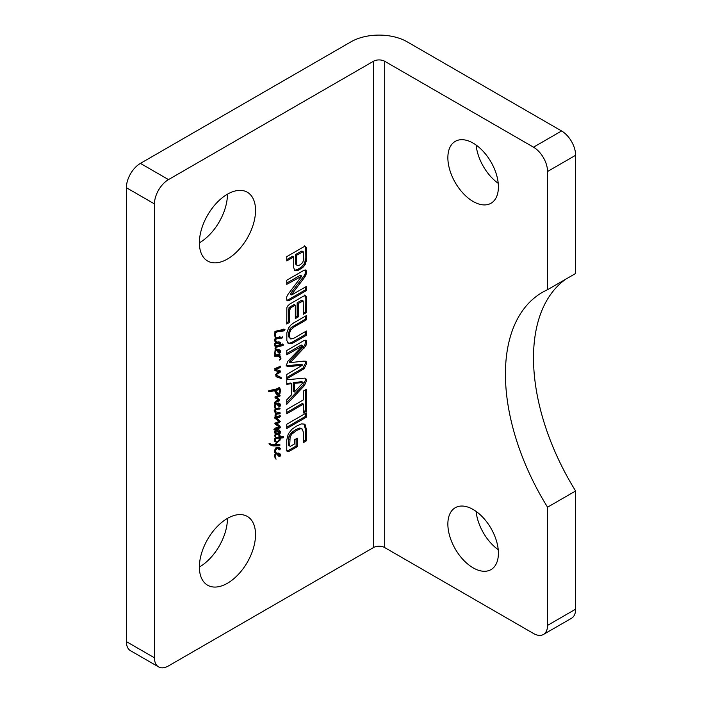 <?xml version="1.0" encoding="UTF-8"?>
<svg xmlns="http://www.w3.org/2000/svg" width="702" height="702" viewBox="0 0 702 702"><rect width="100%" height="100%" fill="white"/><g stroke="black" fill="none" stroke-linecap="round" stroke-linejoin="round"><path stroke-width="1.05" d="M290.014 446.209L288.61 445.173L290.514 446.253L294.419 444.033L294.419 439.803L297.2 438.197L297.2 446.7L289.277 451.272L288.153 450.623L286.223 450.903M289.277 451.272L287.346 451.553L286.758 449.675L286.758 440.022L288.303 433.836L292.085 429.133L296.472 426.14L301.351 423.911L304.264 424.096L305.203 424.789L306.414 429.589L306.414 440.856L303.466 442.558L303.466 432.476L302.264 429.106L300.737 428.703L296.586 430.484L291.76 434.187L290.128 436.977L289.698 445.551L288.61 445.173M289.698 439.706L288.575 439.066L288.575 444.901M290.128 436.977L289.005 436.328L288.575 439.066M291.76 434.187L290.637 433.538L289.005 436.328M292.374 433.529L291.251 432.88L290.637 433.538M293.322 432.695L292.199 432.046L291.251 432.88M296.586 430.484L295.463 429.835L292.199 432.046M299.78 428.966L298.657 428.325L295.463 429.835M300.737 428.703L298.657 428.325M301.325 428.694L299.614 428.053M302.264 429.106L300.202 428.044M306.414 440.856L305.291 440.207L303.466 441.26M306.414 429.589L305.291 428.94L305.291 440.207M305.203 424.789L304.08 424.14L305.291 428.94M297.2 446.7L296.077 446.051L288.153 450.623M296.077 438.847L296.077 446.051M303.466 404.106L286.758 413.759L286.758 409.485L303.466 399.833L303.466 390.988L306.414 389.285L306.414 411.284L303.466 412.987L303.466 404.106L302.343 403.457L286.758 412.46M306.414 411.284L305.291 410.635L303.466 411.688M305.291 389.935L305.291 410.635M302.641 365.066L288.891 366.663L287.153 366.558L286.539 364.777L287.987 361.118L302.641 345.884L286.758 354.791L286.758 350.517L304.054 340.523L306.291 340.821L306.634 342.69L305.879 345.884L290.259 362.627L304.106 361.1L306.204 361.653L306.634 363.636L304.054 368.796L286.758 378.79L286.758 374.499L302.641 365.066L300.877 364.241L286.03 365.909M304.054 368.796L302.931 368.146L286.758 377.492M306.634 363.636L305.51 362.987L302.931 368.146M305.08 361.003L305.51 362.987M290.988 361.583L289.865 360.942L289.136 361.978L290.988 362.82M305.879 345.884L304.756 345.235L289.865 360.942M306.634 342.69L305.51 342.041L304.756 345.235M306.634 342.348L305.51 342.041M305.695 340.233L306.291 340.821L305.168 340.172L305.51 341.698M302.193 345.779L301.07 345.13L286.758 353.483M302.641 345.884L301.07 345.13M302 364.891L300.877 364.241M303.466 252.343L302.079 251.07L301.167 251.298L295.542 254.545L295.621 264.084L297.394 265.689L300.096 264.882L302.781 262.522L303.466 259.766L303.466 252.343M303.203 251.711L296.665 255.186L296.744 264.733L295.621 264.084M296.744 264.733L297.394 265.689M296.665 264.04L295.542 263.39M296.665 255.186L295.542 254.545M297.253 270.612L294.682 270.445L293.717 267.532L293.717 256.888L286.758 260.916L286.758 256.642L304.027 246.665L305.642 246.507L306.414 248.631L306.414 259.424L305.238 264.601L302.781 267.488L298.71 270.033L297.253 270.612L296.13 269.972L294.445 270.156M300.07 269.314L298.947 268.664L296.13 269.972M302.781 267.488L301.658 266.839L298.947 268.664M305.238 264.601L304.115 263.952L301.658 266.839M306.265 261.679L305.142 261.03L304.115 263.952M306.414 248.631L305.291 247.982L305.142 261.03M306.265 247.42L305.142 246.771L305.291 247.982M304.519 245.858L305.142 246.771M293.717 256.888L292.594 256.239L286.758 259.617M290.716 307.809L289.698 310.187L289.698 322.315L286.758 324.017L286.837 307.818L287.372 306.309L289.672 304.142L303.606 296.095L305.642 295.691L306.414 297.973L306.414 312.539L303.466 314.242L303.176 300.982L298.271 303.448L298.271 316.909L295.323 318.603L295.323 305.151L290.716 307.809L289.593 307.16L288.575 309.538L288.575 321.665L286.758 322.718M295.323 305.151L294.199 304.501L289.593 307.16M298.271 316.909L297.148 316.26L295.323 317.313M298.271 303.448L297.148 302.799L297.148 316.26M302.448 301.035L301.325 300.386L297.148 302.799M302.702 300.921L301.325 300.386M303.176 300.982L301.579 300.272M306.414 312.539L305.291 311.89L303.466 312.943M306.291 296.648L305.168 295.998L305.291 311.89M304.519 295.042L305.168 295.998M289.698 322.315L288.575 321.665M289.698 310.187L288.575 309.538M289.952 308.59L288.829 307.941M291.637 294.945L306.414 286.451L306.414 290.593L289.303 300.474L287.232 300.833L286.539 298.701L286.837 296.551L288.18 294.094L301.755 276.176L286.758 284.371L286.758 280.23L303.957 270.296L305.949 269.998L306.634 272.218L305.08 276.702L291.444 294.726L290.321 294.077L291.462 294.849M291.611 294.349L290.488 293.699L290.514 294.296M291.76 294.129L290.488 293.699M305.08 276.702L303.957 276.053L290.637 293.489M306.177 274.807L305.054 274.157L303.957 276.053M306.634 272.218L305.51 271.569L305.054 274.157M305.238 269.91L305.51 271.569M301.193 276.035L300.07 275.386L286.758 283.073M301.755 276.176L300.07 275.386M289.303 300.474L288.18 299.824L286.82 300.263M306.414 290.593L305.291 289.944L288.18 299.824M305.291 287.092L305.291 289.944M294.366 391.997L303.176 382.572L294.366 383.274L294.366 391.997L293.243 391.347L293.243 382.625L294.366 383.274M303.176 382.572L301.755 381.704L293.243 382.625M306.634 380.572L304.414 385.582L286.758 404.334L286.758 399.824L291.716 394.629L291.716 383.713L286.758 384.266L286.758 379.764L304.414 378.124L305.8 378.404L306.634 380.572L305.51 379.931L303.29 384.933L286.758 402.492M291.716 383.713L290.593 383.064L286.758 383.494M304.414 385.582L303.29 384.933M305.098 378.185L305.51 379.931M306.414 417.163L286.758 428.51L286.758 424.236L306.414 412.89L306.414 417.163L305.291 416.514L286.758 427.211M305.291 413.531L305.291 416.514M293.664 342.646L291.102 343.778L288.636 343.568L286.837 340.584L286.837 332.88L288.636 327.816L291.102 324.763L293.664 322.938L306.414 315.575L306.414 319.849L294.173 326.921L290.742 330.001L289.619 329.352L288.355 334.547L288.575 336.706L290.742 338.978L293.348 338.522L306.414 331.011L306.414 335.284L293.664 342.646L292.541 341.997L289.979 343.129L287.513 342.927M292.427 328.08L291.304 327.43L289.619 329.352M306.414 319.849L305.291 319.199L291.304 327.43M305.291 316.225L305.291 319.199M291.102 343.778L289.979 343.129M306.414 335.284L305.291 334.635L292.541 341.997M305.291 331.66L305.291 334.635M290.742 330.001L289.698 332.809L289.698 337.346L288.575 336.706M289.698 337.346L290.742 338.978M289.478 335.196L288.355 334.547M289.698 332.809L288.575 332.16M274.763 418.146L274.851 417.313L276.123 416.944L275.035 415.294L276.202 413.346L275.052 412.478L274.315 410.442L275.526 409.038L274.447 406.476L274.631 404.993L276.158 403.071L279.256 403.238L280.607 404.396L280.107 406.239L278.475 406.054L276.737 403.852L275.482 404.501L275.035 406.186L276.009 408.766L280.089 408.169L279.975 408.862L276.588 409.415L275.079 410.363L275.798 411.863L280.247 412.908L279.817 413.829L276.588 414.162L275.754 415.005L276.623 416.865L280.159 415.523L280.247 416.558L279.37 417.374L276.448 418.155L280.335 421.332L279.44 422.604L276.114 423.613L276.781 424.175L275.228 423.245L279.08 425.351L280.449 427.106L280.159 427.843L274.403 429.993L273.912 429.448L276.272 427.571L279.528 427.062L275.263 424.21L274.807 423.227L279.238 421.428L274.763 418.146M277.079 404.045L275.816 403.317M278.483 424.921L279.08 425.351L277.957 424.701L279.326 426.456L279.036 427.193L274.973 428.22M279.238 421.428L277.044 419.963M275.772 339.338L275.237 340.11L276.965 341.813L274.903 341.269L274.491 340.022L275.395 338.425L274.315 333.617L275.842 331.151L283.836 329.335L285.003 329.624L284.538 330.8L277.281 331.8L275.123 333.204L276 338.083L279.396 336.907L280.695 337.276L280.291 338.232L278.764 338.153L275.772 339.338M275.86 341.734L274.815 341.111M284.538 330.8L283.415 330.151L281.142 330.475L282.265 331.125L280.159 330.344L279.212 330.686M282.581 337.425L281.818 338.285L282.222 336.732L282.581 337.425L281.985 337.083M274.886 441.4L275.842 441.953L274.543 440.321L274.807 438.662L276.044 437.451L279.44 436.82L278.834 435.609L279.414 434.547L280.291 436.846L283.415 436.723L283.257 437.855L280.361 438.048L279.931 440.4L277.483 442.041L275.667 444.752L279.8 444.498L279.703 445.744L273.017 445.945L269.691 444.498L269.349 443.418L271.981 444.55L275.079 444.34L279.607 439.408L279.545 438.048L275.798 438.61L275.21 439.566L275.842 441.953L275.228 441.733M279.414 434.547L279.844 434.924L279.335 434.635M280.291 438.925L279.589 440.321L280.379 438.996L279.624 438.539M275.535 370.682L274.789 370.121L275.21 368.524L280.581 366.181L280.045 367.734L275.825 369.34L280.335 370.989L280.089 372.455L277.351 373.727L276.36 375.149L280.423 377.176L281.502 378.404L276.799 377.009L275.772 376.061L276.649 373.218L278.536 371.665L275.693 370.779M274.921 368.822L276.869 369.928M275.781 374.824L276.72 375.465M279.773 399.719L279.142 400.939L276.026 402.062L274.631 403.466L274.745 402.281L276.158 400.974L278.764 400.043L275.079 397.832L275.008 396.911L275.798 396.226L280.089 395.621L279.528 396.586L276.334 397.314L279.773 399.719L278.65 399.069L278.018 400.289L276.07 400.947M279.528 396.586L278.404 395.946L275.21 396.665L276.465 397.341M274.631 455.001L275.728 453.395L274.745 450.991L274.947 449.578L276.676 447.569L279.387 447.534L280.423 448.49L279.8 449.964L279.168 448.797L276.921 448.517L275.395 450.491L276.246 453.062L279.256 453.238L280.607 454.405L280.563 455.712L279.659 456.423L278.475 456.063L277.079 454.054L276.026 453.992L275.035 456.195L276.026 459.205L274.447 456.476L274.631 455.001M279.168 448.797L275.798 447.867M277.079 454.054L276.062 453.466M279.484 431.607L275.64 431.098L275.052 431.905L276 432.888L280.159 433.424L276.448 434.52L275.307 435.679L275.71 436.662L275.105 436.749L275.035 434.766L276.07 433.783L274.851 433.081L274.491 431.686L275.596 430.344L277.553 429.58L279.212 430.036L280.581 431.853L280.089 432.73L278.834 432.73L278.58 432.257L279.958 432.134L279.484 431.607L276.018 430.115M276.07 433.783L274.851 433.081M274.464 432.063L275.947 432.871M279.887 433.002L280.159 433.424L279.528 433.064M278.896 355.554L277.685 354.931L280.221 356.502L280.967 358.073L280.853 359.047L279.282 360.082L280.423 358.669L279.299 356.985L277.755 356.195L274.605 356.221L275.245 355.203L274.447 353.045L275.43 350.219L275.052 348.569L276.132 346.7L274.947 346.121L274.403 343.883L275.412 342.681L278.404 341.892L280.063 342.251L280.607 343.138L279.703 344.954L283.231 344.287L283.117 345.445L277.009 347.078L275.842 348.113L276.149 349.649L279.256 349.807L280.607 350.965L280.563 352.281L279.659 352.992L278.475 352.623L276.886 350.377L275.482 351.07L275.035 352.755L275.895 355.08L279.931 354.054L279.958 355.309L278.808 355.581L279.238 355.817M277.079 350.614L274.991 349.026M278.58 356.44L274.543 355.484M275.079 356.467L274.605 356.221L275.079 356.467M277.571 390.014L275.395 390.496L278.317 393.761L279.615 392.049L279.8 390.47L278.22 388.188L279.282 387.399L280.607 389.768L279.975 393.453L278.694 394.972L277.729 394.98L275.974 393.48L274.701 390.768L268.568 391.742L268.787 390.724L278.018 388.566L278.536 388.627L278.361 389.847L275.728 389.417L274.271 389.847L274.587 390.672M278.089 395.086L276.606 394.331M274.701 390.768L273.104 390.128L268.629 390.97M154.458 203.913A19.858 11.46 -60 0 1 168.498 179.598L140.418 163.39A19.858 11.46 120 0 0 126.378 187.706L154.458 203.913L154.458 657.809L126.378 641.602A19.858 11.46 120 0 0 130.493 650.693L158.573 666.9A19.858 11.46 -60 0 1 154.458 657.809M543.427 634.476L571.507 618.269A19.858 11.46 -120 0 0 575.622 609.178L547.542 625.394A19.858 11.46 60 0 1 543.427 634.476A19.858 11.46 60 0 1 533.502 633.494L384.696 547.578A7.941 4.589 180 0 0 373.464 547.578L168.498 665.917A19.858 11.46 -60 0 1 158.573 666.9M140.418 163.39L351 41.813A39.707 22.929 180 0 1 407.151 41.813L561.582 130.967L533.502 147.183L384.696 61.267A7.941 4.589 0 0 0 373.464 61.267L168.498 179.598M199.386 567.032A39.707 22.929 -60 0 1 216.716 527.07A39.707 22.929 -60 0 1 247.315 516.435A39.707 22.929 -60 0 1 247.315 562.284A39.707 22.929 -60 0 1 207.608 585.214A39.707 22.929 -60 0 1 199.386 567.032A39.707 22.929 120 0 0 227.457 518.401L227.457 518.401M199.386 242.822A39.707 22.929 -60 0 1 216.716 202.86A39.707 22.929 -60 0 1 247.315 192.225A39.707 22.929 -60 0 1 247.315 238.075A39.707 22.929 -60 0 1 207.608 261.004A39.707 22.929 -60 0 1 199.386 242.822A39.707 22.929 120 0 0 227.457 194.191L227.457 194.191M277.887 403.913L276.834 403.518L277.659 404.334L279.747 405.405L278.975 404.282L276.834 403.518M278.975 404.282L276.763 403.273M277.957 404.168L279.747 405.405M275.482 409.064L276.009 408.766L274.956 408.16M275.307 407.274L274.526 406.827M275.105 406.247L274.473 405.888M275.035 406.186L274.473 405.861M275.482 404.501L274.982 404.212M276.026 403.983L275.438 403.641M279.659 406.423L277.948 405.642M280.107 406.239L278.536 405.774M280.668 404.957L279.545 404.308L278.984 405.589M280.563 405.703L279.808 405.273M280.607 404.396L279.484 403.747L279.545 404.308M278.703 402.992L279.484 403.747M276.009 408.766L275.307 408.731M276.623 416.865L275 416.295M276.737 416.532L275.509 416.216M276.176 415.953L275.052 415.303L275.614 415.891M275.93 415.549L275.07 415.049M275.754 415.005L275.166 414.663M276.114 414.513L275.5 414.154M276.588 414.162L275.877 413.75M278.475 413.952L277.351 413.302L275.465 413.513M279.142 413.926L277.351 413.302M279.817 413.829L278.018 413.276M280.133 413.566L278.694 413.18M279.124 412.258L279.01 412.916M275.798 411.863L274.201 410.635M275.324 411.284L274.359 410.723M275.079 410.363L274.552 410.056M275.825 409.801L275.087 409.38M276.588 409.415L276.105 409.134M278.922 409.055L276.614 408.555M279.326 409.108L277.799 408.406M279.703 409.09L278.203 408.459M279.975 408.862L278.58 408.441M278.966 407.52L278.852 408.213M278.115 420.779L277.211 420.05L278.115 420.779M277.817 425.798L276.342 424.947M274.473 429.598L273.991 429.317M277.15 428.545L276.026 427.895M278.624 428.387L277.501 427.737M280.159 427.843L279.036 427.193L279.326 426.456L280.449 427.106M279.958 426.219L278.834 425.57M278.089 423.139L276.965 422.49L275.228 423.245M276.114 423.613L275.096 423.034M278.896 422.867L276.965 422.49M278.317 421.955L277.773 422.218M279.44 422.604L278.387 421.999M280.335 421.332L279.212 420.682L279.027 421.182M278.562 419.585L277.439 418.936L279.212 420.682M276.448 418.155L277.439 418.936M279.37 417.374L278.246 416.734L275.324 417.506M280.247 416.558L279.519 416.137M275.509 335.442L274.482 334.854M275.123 333.204L274.5 332.845M276.044 332.309L275.035 331.721M277.281 331.8L276.158 331.151L274.921 331.66M280.247 331.23L279.124 330.581L276.158 331.151M280.967 330.449L281.888 330.984M284.643 330.502L283.415 330.151M283.88 328.975L283.529 329.852M275.667 338.259L275.719 339.233L276 338.083L275.333 338.066M276 338.083L275.166 337.601M275.719 339.233L274.965 338.794M276.965 341.813L274.543 340.953M276.474 341.497L275.842 341.163M275.947 340.847L274.824 340.198L275.351 340.856M274.271 339.663L274.824 340.198M275.395 340.303L274.535 339.812M275.123 339.865L274.596 339.557M275.395 339.452L274.789 339.101M276.895 338.662L276.009 338.145M278.764 338.153L277.641 337.504L276.57 337.794M280.133 338.241L277.641 337.504M280.291 338.232L279.01 337.601M280.572 337.837L279.168 337.583M279.572 336.627L279.449 337.188M280.695 337.276L280.037 336.899M282.652 337.723L281.888 337.285M280.247 438.943L279.624 438.583M280.361 438.048L279.238 437.399L279.168 438.276M283.257 437.855L282.134 437.206L279.282 437.451M282.467 436.363L282.134 437.206M280.291 436.846L279.361 436.302M280.159 435.784L279.036 435.135L279.168 436.196M278.72 434.275L279.036 435.135M274.447 440.251L274.719 441.304M275.57 440.9L274.535 440.303M275.281 440.154L274.508 439.706M275.21 439.566L274.587 439.206M275.395 438.934L274.842 438.618M275.798 438.61L275.14 438.232M279.545 438.048L276.167 437.39M273.017 445.945L269.375 444.577M278.448 445.796L277.325 445.147L271.893 445.296M279.703 445.744L277.325 445.147M279.887 445.349L278.58 445.094M280.001 444.998L279.238 444.559M275.667 444.752L275.026 444.392M277.483 442.041L276.825 441.663M279.589 440.321L278.922 439.935M281.502 377.913L276.316 376.649M279.826 376.869L280.379 377.264M277.351 373.727L276.606 373.297M278.536 372.938L277.597 372.393M279.01 372.806L277.413 372.288M279.501 372.692L277.887 372.157M279.817 372.543L278.378 372.042M280.089 372.455L278.694 371.902M280.449 371.858L279.326 371.209L278.966 371.806M280.467 371.56L279.326 371.209M279.212 370.34L279.343 370.91M274.701 368.699L275.368 369.164M276.588 368.901L275.579 368.322M277.553 368.55L276.43 367.901L275.956 368.102L277.079 368.743M277.597 368.524L276.43 367.901M278.203 368.304L277.079 367.655L276.535 368.146M278.817 368.173L277.079 367.655M280.045 367.734L278.922 367.085L277.694 367.523M279.501 366.462L278.922 367.085M280.625 367.111L279.65 366.549M277.351 371.209L274.789 370.252M278.536 371.665L276.228 370.559M277.913 377.448L276.79 376.798M280.291 378.308L279.168 377.658M280.809 378.422L279.686 377.773M281.502 378.404L280.379 377.764M279.142 400.939L278.027 400.289M277.325 397.683L278.65 399.069M279.896 396.209L278.878 395.621M280.089 395.621L279.65 395.366M277.834 399.262L275.298 397.999M276.026 402.062L275.289 401.641M278.361 401.254L277.237 400.614M277.887 453.922L276.834 453.518L277.659 454.334L279.747 455.414L278.975 454.291L276.834 453.518M278.975 454.291L276.763 453.273M277.957 454.168L279.747 455.414M276.158 459.099L275.166 458.529M275.307 457.283L274.526 456.827M275.105 456.256L274.473 455.896M275.035 456.195L274.473 455.87M275.482 454.51L274.982 454.22M276.026 453.992L275.438 453.65M279.659 456.423L277.948 455.651M280.107 456.247L278.536 455.773M280.668 454.957L279.545 454.308L278.984 455.598M280.563 455.712L279.808 455.282M280.607 454.405L279.484 453.755L279.545 454.308M278.703 453.001L279.484 453.755M276.246 453.062L274.605 452.746M276.158 453.08L275.035 452.43M274.798 451.693L276.176 452.913L275.123 452.421M275.395 450.491L274.815 450.157M276 449.043L275.412 448.71M276.921 448.517L276.044 448.008M277.773 448.464L276.649 447.815M278.045 448.148L277.571 447.929L278.045 448.148M280.423 448.49L279.299 447.841L278.676 449.315M278.826 447.332L279.299 447.841M275.71 436.662L274.833 436.161M275.526 436.196L274.789 435.767M275.307 435.679L274.851 435.415M276.448 434.52L275.702 434.09M279.08 434.047L277.957 433.397L275.324 433.871M279.44 433.968L277.957 433.397M279.773 433.871L278.317 433.318M279.036 432.774L278.65 433.222M275.052 431.905L274.535 431.598M275.64 431.098L275.061 430.765M279.44 432.95L278.659 432.502M280.089 432.73L279.194 432.221M280.581 431.853L279.457 431.203L278.966 432.081M280.581 431.432L279.457 431.203M278.615 429.791L279.457 430.791M275.772 433.669L275.316 433.406M274.947 433.134L275.912 433.696M275.895 355.08L275.245 355.203L275.596 355.703L276.158 355.66L275.895 355.08L274.833 354.466M274.868 355.282L275.693 355.651M275.667 356.125L274.657 355.545M276.878 356.125L276.123 355.695M278.308 356.283L277.553 356.081M277.457 355.791L276.632 355.545M280.265 359.722L279.668 359.38M280.853 359.047L280.361 358.766M280.967 358.073L279.844 357.467M280.221 356.502L279.098 355.853L279.844 357.423M277.685 354.931L279.098 355.853M279.08 355.528L277.773 354.914M279.256 355.405L277.957 354.887M279.738 355.361L278.176 354.914M279.958 355.309L278.615 354.712M279.054 353.624L278.834 354.659M275.307 353.843L274.526 353.396M275.482 351.07L274.982 350.781M276.149 349.649L275.43 350.219L275.921 350.631L275.351 350.307M277.887 350.491L276.834 350.087L277.659 350.903L279.747 351.983L278.975 350.851L276.834 350.087M278.975 350.851L276.763 349.842M277.957 350.737L279.747 351.983M279.659 352.992L277.948 352.211M280.107 352.808L278.536 352.343M280.668 351.526L279.545 350.877L278.984 352.158M280.563 352.281L279.808 351.842M280.607 350.965L279.484 350.316L279.545 350.877M278.703 349.561L279.484 350.316M275.921 350.631L276.886 350.377M274.324 344.48L277.167 345.893L278.984 345.156L279.773 343.585L276.965 342.409L275.526 342.594M279.773 343.585L278.089 343.059L275.482 343.734L274.947 344.454L274.368 344.12M274.947 344.454L275.904 345.507M275.035 344.068L274.482 343.743M275.482 343.734L274.745 343.304M276.649 343.234L275.561 342.611M277.913 343.138L276.79 342.488M278.089 343.059L276.965 342.409M276.088 349.605L274.965 348.955M275.71 349.07L275.035 348.683M275.64 348.797L275.087 348.482M275.842 348.113L275.368 347.841M277.009 347.078L275.781 346.498M278.132 346.788L277.009 346.139L275.886 346.428M279.501 346.832L277.009 346.139M283.117 345.445L281.993 344.796L278.378 346.183M282.309 343.962L281.993 344.796M279.703 344.954L279.168 344.638M280.001 344.603L279.396 344.252M280.607 343.138L279.484 342.488L278.878 343.954M278.94 341.602L279.484 342.488M276.132 346.7L274.71 345.902M276.851 390.066L275.728 389.417M278.361 389.847L276.448 389.364M271.349 391.374L270.226 390.724M271.911 391.286L270.788 390.637M273.578 390.119L274.5 390.654M276.965 394.436L278.694 394.972M278.194 393.743L277.571 394.322M279.975 393.453L279.317 393.076M280.607 389.768L279.475 389.461M279.01 387.574L279.484 389.119M277.931 393.752L274.859 391.26M275.395 390.496L274.271 389.847M275.798 390.338L274.675 389.689M547.542 625.394L547.542 507.186A178.685 103.159 60 0 1 542.435 292.33A178.685 103.159 60 0 1 547.542 289.698L547.542 171.499L575.622 155.282A19.858 11.46 -120 0 0 561.582 130.967M533.502 147.183A19.858 11.46 60 0 1 547.542 171.499M473.139 567.848A35.741 20.63 60 0 1 449.789 536.354A35.741 20.63 60 0 1 455.265 507.713A35.741 20.63 60 0 1 491.005 528.352A35.741 20.63 60 0 1 491.005 569.612A35.741 20.63 60 0 1 473.139 567.848M473.139 201.483A35.741 20.63 60 0 1 449.789 169.998A35.741 20.63 60 0 1 455.265 141.356A35.741 20.63 60 0 1 491.005 161.995A35.741 20.63 60 0 1 491.005 203.255A35.741 20.63 60 0 1 473.139 201.483M547.542 289.698L575.622 273.49L575.622 155.282M476.123 511.416A35.741 20.63 -120 0 0 498.227 549.71M476.123 145.06A35.741 20.63 -120 0 0 498.227 183.354M565.68 279.229A178.685 103.159 -120 0 0 575.622 490.979L547.542 507.186M575.622 490.979L575.622 609.178M126.378 641.602L126.378 187.706M304.106 348.139L302.983 347.49M306.581 341.883L305.458 341.233M288.891 366.663L287.767 366.014M302.29 251.948L301.167 251.298M298.71 270.033L297.587 269.384M301.386 268.489L300.263 267.839M306.388 260.433L305.265 259.793M306.414 259.424L305.291 258.775M306.414 297.973L305.291 297.323M294.173 326.921L293.05 326.272M373.464 547.578L373.464 61.267M278.334 420.7L277.211 420.05M278.764 331.528L277.641 330.879M283.424 330.94L282.301 330.291M275.237 340.11L274.552 339.715M275.482 445.84L274.359 445.2M279.422 367.953L278.299 367.304M276.588 371.077L275.465 370.437M276.948 398.859L275.825 398.209M277.193 401.597L276.132 400.991M278.738 401.105L277.615 400.456M278.448 389.487L277.36 388.855M384.696 547.578L384.696 61.267M289.329 362.171L290.452 362.82M301.439 345.059L302.562 345.709M301.43 364.268L302.553 364.917M300.544 275.342L301.667 275.991M290.391 294.27L291.514 294.919M301.948 381.739L303.071 382.388M277.992 404.563L279.115 405.212M275.851 403.167L276.974 403.817M277.474 420.191L278.597 420.84M280.853 330.379L281.976 331.028M269.015 443.304L270.138 443.954M275.377 374.763L276.5 375.412M275.044 369.024L276.167 369.673M277.992 454.571L279.115 455.221M275.851 453.176L276.974 453.825M277.86 447.999L278.984 448.648M274.859 433.081L275.983 433.731M276.527 355.458L277.65 356.107M277.308 355.695L278.431 356.344M277.992 351.132L279.115 351.781M273.473 390.031L274.596 390.681M276.921 394.287L278.045 394.936"/></g></svg>
